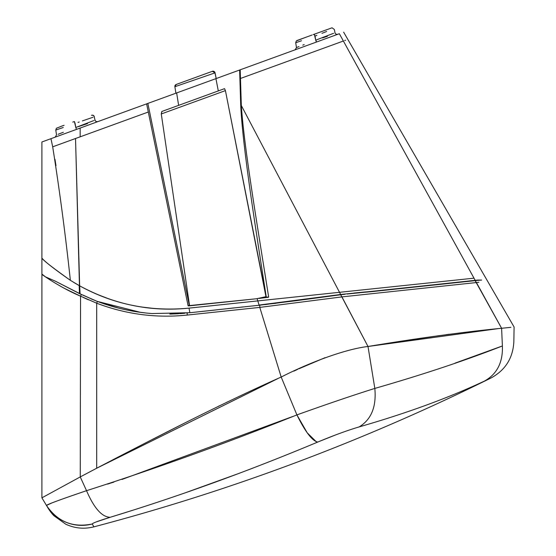 <?xml version="1.0" encoding="UTF-8"?>
<svg xmlns="http://www.w3.org/2000/svg" width="556" height="556" viewBox="0 0 556 556"><rect width="100%" height="100%" fill="white"/><g stroke="black" fill="none" stroke-linecap="round" stroke-linejoin="round"><path stroke-width="0.83" d="M455.086 363.117L502.388 345.957C502.985 362.331 497.057 374.014 484.603 380.999C448.609 397.894 406.79 413.198 359.134 426.918C371.304 419.572 376.53 406.742 374.827 388.422C423.297 374.466 465.817 360.316 502.388 345.957L501.602 328.269L502.388 345.957C465.817 360.316 423.297 374.466 374.827 388.422L368.002 346.485L498.51 328.582M96.897 468.117L80.252 476.923L86.534 490.684C155.77 468.569 225.896 443.313 296.911 414.901C305.3 431.873 312.25 440.922 317.768 442.048C247.566 471.439 178.365 496.522 110.171 517.288C101.956 517.073 94.082 508.205 86.534 490.684C60.653 499.469 47.295 504.389 46.475 505.446L41.902 497.835L80.252 476.923L80.557 296.167L96.681 303.208C125.983 314.335 156.16 318.289 187.205 315.071L259.791 307.399L281.19 377.051L296.911 414.901L281.19 377.051C310.019 362.234 345.929 349.001 368.002 346.485L374.827 388.422C353.317 395.177 327.345 404.003 296.911 414.901C327.345 404.003 353.317 395.177 374.827 388.422C376.537 406.742 371.304 419.572 359.134 426.918C347.507 430.358 333.718 435.404 317.768 442.048C312.263 440.922 305.313 431.873 296.911 414.901C225.896 443.313 155.77 468.569 86.534 490.684L80.252 476.923L96.681 468.228L277.632 378.699M499.295 328.506L501.602 328.269C518.213 326.622 518.213 326.622 501.602 328.269L475.123 280.634L476.416 282.552L341.926 296.89L476.416 282.552L501.602 328.269C518.206 326.622 518.206 326.622 501.602 328.269C462.536 332.12 418.001 338.187 368.002 346.485L340.696 294.75L341.926 296.89L259.791 307.399L341.926 296.89L368.002 346.485C346.02 349.015 310.297 362.088 281.19 377.051L259.791 307.399L259.749 305.181L259.791 307.399L187.205 315.071L187.157 313.014L187.205 315.071C156.16 318.289 125.983 314.335 96.681 303.208L96.681 468.228L96.681 303.208L97.383 301.415L96.681 303.208L80.557 296.167L80.252 476.923L41.902 497.835L46.475 505.446C47.295 504.389 60.653 499.469 86.534 490.684C94.082 508.205 101.956 517.073 110.171 517.288C98.37 520.93 92.386 523.168 92.22 524.002C72.85 527.929 57.602 521.743 46.475 505.446L46.475 505.446A41.186 41.116 -31 0 0 92.22 524.002L93.929 526.845C84.22 529.284 74.831 528.408 65.754 524.204L53.96 515.766C50.631 512.59 46.996 506.384 48.143 508.226L46.475 505.446L52.118 502.839M66.352 497.634L79.716 493.005M96.452 521.841L110.171 517.288C98.37 520.93 92.386 523.168 92.22 524.002C94.492 527.79 94.492 527.79 92.22 524.002L92.206 523.94M227.376 401.946L226.98 402.134M184.995 422.887L152.942 439.191M100.33 466.317L99.072 466.97M107.593 484.095L110.276 483.24M316.218 441.686L307.26 432.881L296.911 414.901L297.425 414.713M313.501 443.834L317.768 442.048C247.566 471.439 178.365 496.522 110.171 517.288L131.709 510.589M141.488 507.454L142.197 507.225M186.309 492.435L239.393 473.246M248.65 469.744L253.216 467.992M292.546 416.569L121.979 479.453M113.938 482.066L110.943 483.025M297.696 414.616L297.335 414.748M296.911 414.901L307.225 432.825L316.162 441.666M449.151 334.26L446.294 334.642M439.872 335.525L402.537 341.092M443.605 398.576L444.008 398.416M446.85 397.297L448.803 396.518M502.388 345.964C517.608 340.474 517.608 340.474 502.388 345.964L502.395 346.061M484.603 380.999C493.033 377.044 493.033 377.044 484.603 380.999C493.033 377.044 493.033 377.044 484.603 380.999C448.609 397.894 406.79 413.198 359.134 426.918L359.871 426.709M447.823 396.908L441.005 399.59M335.532 434.966L318.31 441.818M317.768 442.048C333.718 435.404 347.507 430.358 359.134 426.918M265.963 296.689L225.423 90.614L161.275 113.959L189.582 305.814L256.67 298.732L188.074 305.724L189.29 305.3L189.381 305.821L188.255 305.925L189.582 305.814L161.275 113.959L225.423 90.614L224.513 88.661L225.423 90.614L266.345 297.536L268.52 297.251L266.352 297.529L266.289 297.161L268.652 297.015L258.874 298.461L266.345 297.536L266.171 296.64L256.677 298.725M236.981 70.98L232.95 72.447M220.023 77.152L216.701 78.361M240.275 69.778L262.481 61.695M53.598 146.492L80.175 136.818L52.688 146.819L50.957 138.687L80.154 128.061L80.175 136.818L148.306 112.02L80.175 136.818L80.154 128.061L146.631 103.861L188.074 305.724L146.631 103.861L147.861 103.416L189.29 305.3L147.861 103.416L176.648 92.935L178.629 105.362L224.513 88.661L178.942 105.251L218.306 90.92L216.437 91.601L218.306 90.92L215.93 78.639L239.629 70.014L240.706 105.021C242.68 147.555 255.635 228.467 266.289 297.161C255.635 228.467 242.68 147.555 240.706 105.021L239.629 70.014L240.199 69.806L241.325 105.515L240.706 105.021L241.325 105.515C244.098 147.75 257.824 228.384 268.652 297.015C257.518 226.626 243.869 145.853 241.325 105.515L339.521 292.31L365.653 289.565M161.796 111.492L178.629 105.362L161.796 111.492L161.275 113.959L161.921 111.443M217.174 91.337L218.362 90.899M149.856 102.686L129.576 110.067M200.64 75.574L189.026 79.8M86.368 123.432L75.797 127.491L76.485 129.395L80.154 128.061L41.902 141.982L50.95 138.687L41.902 141.982L41.902 274.386C42.465 274.886 60.778 287.932 80.557 296.167L81.378 294.451L55.537 281.266L45.661 276.978L41.908 274.066L41.902 258.088C42.854 260.069 52.34 267.471 70.362 280.314L79.202 285.582L79.432 293.617L79.202 285.582L79.661 285.84L75.533 138.507L79.452 285.721L70.362 280.314C54.113 268.923 44.626 261.515 41.902 258.088L41.902 141.982L50.957 138.687L52.688 146.819C59.631 190.652 65.518 235.146 70.362 280.314C65.538 235.271 59.645 190.777 52.688 146.819L75.533 138.507L52.688 146.819M289.488 60.632L240.428 78.486L240.199 69.806L339.348 33.721L343.372 41.019L294.986 58.63M336.477 292.63L257.796 300.9L257.108 298.655L257.796 300.9L189.005 308.128C150.801 312.055 114.348 304.625 79.661 285.84L79.89 293.818L55.537 281.266L46.009 277.083L55.537 281.266L80.092 293.902L79.661 285.84C113.306 304.389 149.752 311.819 189.005 308.128L339.521 292.31L241.325 105.515L240.428 78.486L343.372 41.019L339.348 33.721C345.269 31.567 345.269 31.567 339.348 33.721L337.666 34.333M218.306 90.92L178.629 105.362L176.648 92.935L215.93 78.639L218.306 90.92M93.929 526.845C231.282 490.656 363.624 441.054 490.948 378.024C505.314 370.226 512.945 358.161 513.841 341.836L514.098 327.032L343.636 32.158M344.671 40.546L345.61 40.206M343.372 41.019C349.509 38.788 349.509 38.788 343.372 41.019C349.509 38.788 349.509 38.788 343.372 41.019L474.004 278.174L343.372 41.019M297.919 48.796L292.206 50.881M288.828 52.111L285.86 53.188M295.18 58.561L300.706 56.552M326.08 47.316L329.958 45.905M331.849 45.217L337.443 43.18M41.902 265.24L41.902 258.088M113.528 124.676L120.124 122.278M137.026 116.121L137.825 115.836M138.131 115.724L139.869 115.092M96.452 301.06L81.378 294.451L80.557 296.167C60.778 287.932 42.465 274.886 41.902 274.386L41.902 497.835L41.908 274.066A7.416 7.416 0 0 0 41.902 274.386L41.908 273.983M338.368 292.428L339.521 292.31L340.647 294.478L259.082 305.056L257.796 300.9L259.082 305.056L335.928 295.354M108.337 298.711L96.306 294.02L109.678 299.177M85.534 126.101L86.159 125.871M94.784 120.207L96.049 121.507L97.766 121.646L76.485 129.395L176.648 92.935L175.904 93.206L174.876 86.722L175.904 93.206L216.152 78.563L215.04 72.864L204.198 76.61M315.898 40.102L316.42 42.068C343.872 32.074 343.872 32.074 316.42 42.068L315.725 40.164C340.55 30.636 340.55 30.636 315.725 40.164L316.42 42.068C343.872 32.074 343.872 32.074 316.42 42.068L323.522 39.483M325.865 38.628L325.496 38.76M119.477 113.744L147.131 103.68M147.667 103.486L149.821 102.7M232.908 72.461L239.441 70.084M241.408 69.368L285.826 53.202M335.928 34.965L339.348 33.721C345.269 31.567 345.269 31.567 339.348 33.721L176.648 92.935M336.422 34.785L326.101 38.545M325.872 38.621L316.99 41.86M76.485 129.395L80.154 128.061L76.485 129.395L75.797 127.491C100.615 117.962 100.615 117.962 75.797 127.491L76.485 129.395L75.797 127.491C50.957 137.026 50.957 137.026 75.797 127.491C100.615 117.962 100.615 117.962 75.797 127.491L75.081 123.425C99.997 114.849 99.997 114.849 75.081 123.425C99.997 114.849 99.997 114.849 75.081 123.425L74.386 121.528C52.097 129.638 52.097 129.638 74.386 121.528C96.674 113.417 96.674 113.417 74.386 121.528C96.674 113.417 96.674 113.417 74.386 121.528C96.674 113.417 96.674 113.417 74.386 121.528L75.797 127.491C50.957 137.026 50.957 137.026 75.797 127.491L75.963 127.428M188.345 88.682L216.152 78.563L215.033 72.822M333.614 33.297L316.545 39.851M304.201 44.591L302.763 45.14M298.996 46.586L296.466 47.552L295.139 49.811M315.725 40.164C290.892 49.699 290.892 49.699 315.725 40.164C340.55 30.636 340.55 30.636 315.725 40.164L315.009 36.098C339.931 27.522 339.931 27.522 315.009 36.098C339.931 27.522 339.931 27.522 315.009 36.098L314.321 34.201C336.609 26.083 336.609 26.083 314.321 34.201L315.725 40.164C290.892 49.699 290.892 49.699 315.725 40.164M58.887 133.982L63.363 132.265M55.204 137.137L56.538 134.879L55.204 137.137M87.403 123.036L92.407 121.118M93.464 120.708L90.739 121.757M93.811 120.576L76.603 127.185M334.316 29.454L332.043 27.8L314.321 34.201C292.032 42.312 292.032 42.312 314.321 34.201L313.091 34.646M301.484 40.755L298.586 41.749M315.009 36.098C290.1 44.675 290.1 44.675 315.009 36.098C290.1 44.675 290.1 44.675 315.009 36.098L316.871 35.362M297.043 40.484L311.999 35.042M296.466 47.552L295.709 42.742L299.601 41.401M305.313 37.474L296.32 40.935L295.709 42.742M326.664 31.477L321.959 33.339M327.428 36.286L322.549 37.905M58.088 134.288L60.938 133.197M57.588 129.444L56.719 129.75M59.666 128.728L55.774 130.076L56.538 134.879L55.774 130.076L63.245 127.498L58.436 129.152M92.921 117.281L82.378 120.916M79.202 122.007L78.021 122.417M95.041 120.103L93.922 115.815L92.734 115.148L91.455 115.314M75.081 123.425C50.172 132.001 50.172 132.001 75.081 123.425C50.172 132.001 50.172 132.001 75.081 123.425M74.386 121.528C52.097 129.638 52.097 129.638 74.386 121.528C52.097 129.638 52.097 129.638 74.386 121.528L72.766 122.111M61.549 128.082L63.245 127.498M87.494 123.613L78.459 126.608M176.203 84.463L176.203 84.463A2.057 2.057 0 0 0 174.876 86.722L215.04 72.864L216.152 78.563L215.04 72.864A2.057 2.057 0 0 0 212.316 71.321L215.04 72.864L216.152 78.563L215.04 72.864L174.876 86.722L176.203 84.463L174.876 86.722L175.487 84.915L176.947 84.199L212.336 71.314L176.203 84.463L206.401 73.475M186.19 82.816L174.876 86.722M214.567 71.898L213.393 71.231L214.588 71.891M183.41 81.843L176.224 84.456L183.41 81.843M215.068 72.857L216.173 78.549L214.929 72.419L214.06 71.46L212.316 71.321L215.068 72.857A2.057 2.057 0 0 0 212.336 71.314L214.039 71.467L214.908 72.426L216.173 78.549L215.054 72.815M211.454 71.641L176.947 84.199M82.635 294.944L84.032 295.542M85.965 296.417L84.227 295.632M281.955 376.697L281.19 377.051C218.571 404.879 154.366 438.253 96.681 468.228L100.448 466.248M169.809 314.077L184.967 313.236L169.809 314.077M97.383 301.415L140.571 312.361L97.383 301.415M151.253 313.501L151.892 313.549C132.571 312.041 114.063 307.871 96.369 301.025L96.723 301.164M190.027 312.708L152.031 313.556M213.692 310.206L191.806 312.521M192.258 312.472L193.196 312.375M198.263 311.84L213.295 310.248M250.867 306.141L227.571 308.615M230.052 308.337L232.464 308.066M246.69 306.558L247.066 306.523M247.747 306.453L248.476 306.384M249.644 306.266L250.29 306.196M263.169 304.688L294.743 300.872M298.051 300.4L299.121 300.247M301.998 299.865L308.809 298.961M310.7 298.711L324.051 296.967M324.315 296.932L325.316 296.8M330.521 296.098L328.638 296.348M336.053 295.34L259.735 305.188M425.187 285.951L426.925 285.77M428.363 285.617L428.968 285.548M437.732 284.623L444.154 283.942M465.865 281.628L466.713 281.531M468.645 281.329L471.231 281.051M474.101 280.745L474.893 280.655M477.521 280.071L476.714 280.453L477.521 280.071C489.885 279.731 489.885 279.731 477.521 280.071C489.885 279.731 489.885 279.731 477.521 280.071L481.663 280.064L476.714 280.453L477.521 280.071C489.885 279.731 489.885 279.731 477.521 280.071L349.932 293.756M501.602 328.269L510.908 327.345M476.416 282.552C491.295 280.71 491.295 280.71 476.416 282.552C491.295 280.71 491.295 280.71 476.416 282.552M476.45 282.545L478.042 282.351M478.299 282.316L478.904 282.24M404.546 340.786L412.448 339.591M434.201 287.056L427.46 287.772M422.463 288.3L420.03 288.557M372.562 293.617L358.842 295.076M342.322 296.848L259.791 307.399L341.926 296.89M360.107 294.944L372.589 293.61M468.006 283.456L469.466 283.296M347.959 293.978L347.417 294.034M344.984 294.277L342.989 294.478M473.17 280.843L472.76 280.884M470.842 281.093L471.391 281.03M469.507 281.232L469.146 281.273M446.107 283.734L443.202 284.04M435.744 284.832L434.674 284.943M426.237 285.84L425.827 285.881M425.229 285.944L424.152 286.062M422.136 286.277L421.601 286.333M293.804 371.158L297.648 369.365M298.899 368.781L325.017 357.689M263.891 304.639L263.37 304.674M325.559 296.765L325.177 296.814M324.78 296.869L306.273 299.295M298.954 300.275L298.03 300.4M113.25 459.583L125.586 453.209M178.49 426.181L187.344 421.698M218.383 406.283L219.307 405.831M264.489 384.724L268.791 382.764M96.681 303.208L80.557 296.167L81.378 294.451L80.092 293.902L89.342 297.995M96.681 310.109L96.681 310.797M96.681 348.577L96.681 468.228M185.579 315.238L178.573 315.794M118.748 310.206L113.799 308.886M255.684 307.843L251.951 308.232M236.599 309.852L234.097 310.116M200.056 313.709L198.819 313.841M118.421 308.059L100.754 302.659M183.73 313.348L180.596 313.598M178.386 313.744L170.233 314.07L178.386 313.744M171.22 316.107L174.931 315.982M178.386 315.808L185.607 315.231M246.252 308.837L246.975 308.761M205.935 311.026L201.793 311.464M195.17 312.166L194.739 312.208M192.807 312.416L196.949 311.972M190.896 312.618L190.402 312.674M243.104 306.919L242.256 307.002M88.383 299.795L83.296 297.481M89.843 298.238L85.937 296.411M83.963 295.514L83.039 295.111M89.69 298.162L82.67 294.958M80.3 296.056L64.211 288.258L80.3 296.056M43.278 275.359L47.58 278.299M80.252 476.923L41.902 497.835M41.902 258.887L41.902 274.386L45.661 276.978L55.537 281.266L79.8 293.776M384.967 287.535L396.011 286.375M435.841 282.184L447.559 280.954M339.111 294.979L342.482 294.249L372.867 291.525L475.206 280.342L474.004 278.174C488.898 276.61 488.898 276.61 474.004 278.174L339.521 292.31L474.004 278.174L475.206 280.342L372.986 291.226L340.647 294.478L339.521 292.31L340.397 292.22M54.968 159.322L55.996 165.674M73.684 282.372L78.702 285.304M297.78 300.435L274.476 303.228M252.292 305.995L254.043 305.814M90.927 298.787L96.369 301.025C114.063 307.871 132.571 312.041 151.892 313.549L189.888 312.729L189.005 308.128L189.888 312.729L259.854 305.168M78.188 285.013L73.983 282.552M85.29 288.835L94.499 293.227M136.435 311.756L146.013 313.014M146.777 313.091L150.669 313.452M135.956 306.057L129.305 304.702M117.49 301.658L115.731 301.13M230.997 303.715L246.739 302.061M242.555 302.499L188.984 308.128M190.131 312.701L191.208 312.583M216.347 309.887L218.654 309.623M257.379 305.459L259.096 305.265L257.365 305.466M298.516 300.08L299.691 299.92M319.068 297.356L323.988 296.702M333.086 295.479L336.262 295.041M336.463 295.014L336.971 294.965M301.984 299.865L304.056 299.587M324.697 296.876L325.288 296.8M330.528 296.098L331.675 295.945M336.755 295.264L337.985 295.125M274.15 303.486L294.145 300.706M293.339 300.81L277.131 302.909M260.444 305.084L263.071 304.695M264.51 304.605L265.33 304.563M265.782 304.514L267.047 304.306M268.687 304.083L265.803 304.507M476.714 280.453L414.241 286.833M342.517 294.527L339.132 294.972M402.801 285.659L391.111 286.889M353.957 293.04L366.126 291.872M400.793 288.265L402.023 288.133M433.666 285.054L434.431 284.971M403.468 287.98L402.495 288.084M411.885 287.369L382.153 290.531M398.506 288.793L407.715 287.813M350.009 293.749L352.212 293.498M352.309 293.492L352.733 293.443M356.278 293.102L357.918 292.949M367.599 292.018L368.037 291.976M369.26 291.865L370.956 291.705M474.004 278.174C488.842 276.617 488.842 276.617 474.004 278.174C488.842 276.617 488.842 276.617 474.004 278.174M353.442 293.373L409.536 287.619M440.234 284.352L445.627 283.782M468.784 281.308L469.778 281.204M470.056 281.176L471.405 281.03M473.059 280.856L474.956 280.648M475.123 280.634L473.608 280.794M445.161 283.831L432.304 285.2M431.095 285.325L430.309 285.409M426.313 285.833L425.701 285.895M421.281 286.368L419.78 286.528M468.069 281.392L466.137 281.593M462.411 281.996L461.501 282.094M371.728 291.636L476.103 280.53M409.188 287.654L401.147 288.508M343.087 294.471L344.866 294.291M349.62 293.79L352.671 293.45M371.276 291.678L369.455 291.844M368.065 291.969L366.341 292.136M359.774 292.776L357.494 292.991M353.157 293.401L349.842 293.763M349.648 293.79L349.175 293.839M348.32 293.936L347.57 294.02M335.998 295.347L338.771 295.027M340.543 294.77L294.193 300.949M302.45 299.802L304.876 299.475M305.195 299.434L307.503 299.135M315.766 298.051L320.895 297.384M324.676 296.883L325.462 296.779M338.034 295.118L336.158 295.326M331.96 295.91L329.194 296.279M307.996 299.065L305.939 299.336M303.93 299.601L302.235 299.83M299.809 300.157L298.176 300.379M338.256 295.09L335.893 295.361M334.747 295.507L330.598 296.091M329.479 296.237L323.564 297.029M322.265 297.203L310.47 298.746M308.997 298.933L308.504 299.003M304.382 299.545L301.484 299.934M275.713 303.326L274.504 303.465M260.354 305.098L263.183 304.688M274.108 303.493L273.719 303.527M266.449 304.41L265.608 304.535M263.718 304.653L263.245 304.681M263.016 304.702L262.62 304.744M221.962 309.247L220.565 309.407M219.411 309.532L222.212 309.219M259.145 305.258L249.554 306.273M247.309 306.495L246.718 306.558M245.933 306.634L245.092 306.717M242.638 306.968L241.415 307.093M233.791 307.92L231.081 308.219M219.516 309.525L216.221 309.9M216.096 309.914L214.081 310.165M199.799 311.673L200.466 311.603M213.699 310.206L199.256 311.735M179.977 313.64L183.779 313.341M187.157 313.014L186.802 313.056M97.599 301.498L118.261 308.024M85.193 296.07L85.603 296.258M46.009 277.083L55.537 281.266L46.009 277.083M45.661 276.978L55.537 281.266L45.661 276.978M80.127 136.832L53.682 146.457M75.533 138.507L52.723 146.812L75.533 138.507M144.706 113.327L132.481 117.775M130.827 118.379L118.484 122.876M114.327 124.384L113.16 124.808M111.971 125.246L108.184 126.622M106.446 127.254L88.328 133.85M141.53 307.002L153.936 308.476M163.13 309.032L164.562 309.073M166.161 309.115L168.12 309.136M168.961 309.143L170.699 309.143M41.902 258.158L41.902 274.386M334.323 29.447L335.108 33.221L335.984 34.173L337.7 34.319L337.054 34.555M55.774 130.076L56.385 128.262L61.911 126.066L56.385 128.262L55.774 130.076M94.395 116.781L93.387 115.377L91.65 115.245M60.708 126.504L64.093 125.274M272.885 303.618L273.406 303.562M269.91 303.944L272.683 303.639M268.298 304.132L268.958 304.049M265.434 304.549L266.095 304.466"/></g></svg>
